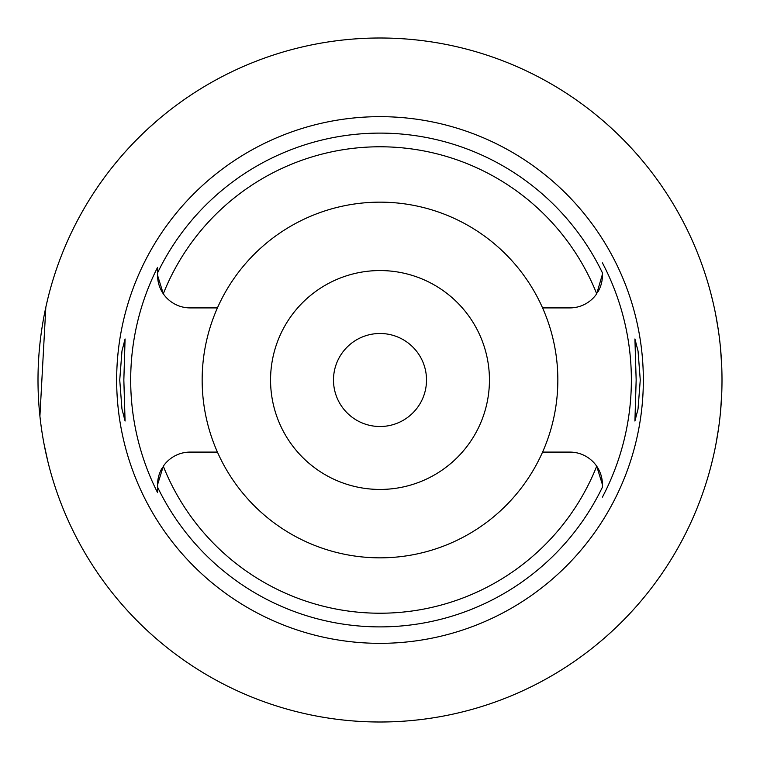 <?xml version="1.0" encoding="UTF-8"?>
<svg xmlns="http://www.w3.org/2000/svg" width="760" height="760" viewBox="0 0 760 760"><rect width="100%" height="100%" fill="white"/><g stroke="black" fill="none" stroke-linecap="round" stroke-linejoin="round"><path stroke-width="1.14" d="M160.474 288.8A32.556 32.556 0 0 0 190.123 307.904L217.427 307.904A177.84 177.84 0 0 0 380 557.84A177.84 177.84 0 0 0 542.573 307.904L569.876 307.904A32.556 32.556 0 0 0 596.704 293.787L602.433 274.255M542.573 307.904A177.84 177.84 0 0 0 217.427 307.904M596.704 293.787A233.225 233.225 0 0 0 163.295 293.787L157.567 275.348L157.567 272.868L157.567 275.348A32.556 32.556 0 0 0 159.305 285.865M159.419 286.188A32.556 32.556 0 0 0 160.141 288.04M542.573 452.095L569.876 452.095A32.556 32.556 0 0 1 596.704 466.212L602.433 484.652L602.433 487.131A246.886 246.886 0 0 1 157.567 487.131L157.567 492.613A249.318 249.318 0 0 1 157.567 267.387L157.567 272.868A246.886 246.886 0 0 1 602.433 272.868L602.433 275.348A32.556 32.556 0 0 1 600.694 285.855M159.305 474.145A32.556 32.556 0 0 0 157.567 484.652L157.567 485.288M157.567 486.77L157.567 488.747M161.851 468.502A32.556 32.556 0 0 0 160.474 471.2M160.141 471.96A32.556 32.556 0 0 0 159.419 473.822M217.427 452.095L190.123 452.095A32.556 32.556 0 0 0 163.295 466.212L157.567 484.652L157.567 487.131M380 116.66A263.34 263.34 0 0 0 116.66 380A263.34 263.34 0 0 0 380 643.34A263.34 263.34 0 0 0 643.34 380A263.34 263.34 0 0 0 380 116.66M123.842 380L125.077 338.96L121.97 350.959L119.738 380L121.942 408.889L125.077 421.04L123.842 380M600.694 474.135A32.556 32.556 0 0 1 602.433 484.652L602.433 487.739M602.433 262.912A251.37 251.37 0 0 1 602.433 497.087M640.262 380L638.058 351.11L634.923 338.96L636.158 380L634.923 421.04L638.029 409.041L640.262 380M598.149 291.498A32.556 32.556 0 0 0 599.526 288.8M599.858 288.04A32.556 32.556 0 0 0 600.581 286.178M600.581 473.812A32.556 32.556 0 0 0 599.858 471.96M599.526 471.2A32.556 32.556 0 0 0 596.704 466.212A233.225 233.225 0 0 1 163.295 466.212M380 489.44A109.44 109.44 0 0 0 489.44 380A109.44 109.44 0 0 0 380 270.56A109.44 109.44 0 0 0 270.56 380A109.44 109.44 0 0 0 380 489.44M380 426.512A46.512 46.512 0 0 0 426.512 380A46.512 46.512 0 0 0 380 333.488A46.512 46.512 0 0 0 333.488 380A46.512 46.512 0 0 0 380 426.512M708.32 284.24L708.89 286.206M708.994 286.567L710.533 292.173M710.657 292.657L712.947 301.844M715.72 314.773L718.39 330.419M720.499 347.985L721.725 366.32M380 38A342 342 0 0 1 722 380A342 342 0 0 1 380 722A342 342 0 0 1 38 380A342 342 0 0 1 380 38M721.725 393.68L720.528 411.683M718.457 429.087L715.815 444.742M713.032 457.795L710.714 467.124M710.581 467.628L709.042 473.262M708.899 473.736L708.32 475.76M47.994 297.92L46.17 305.691M45.828 307.268L39.909 416.128M41.876 431.366L42.113 432.877M44.061 444.115L47.994 462.08M111.663 167.96L118.199 159.952M118.474 159.619L121.6 155.961M122.123 155.363L124.279 152.912M125.428 151.63L129.998 146.623M131.689 144.827L132.753 143.716M135.423 140.952L141.778 134.615M143.327 133.114L146.604 130.017M149.216 127.604L157.89 119.947M162.555 116.023L167.96 111.663"/></g></svg>
